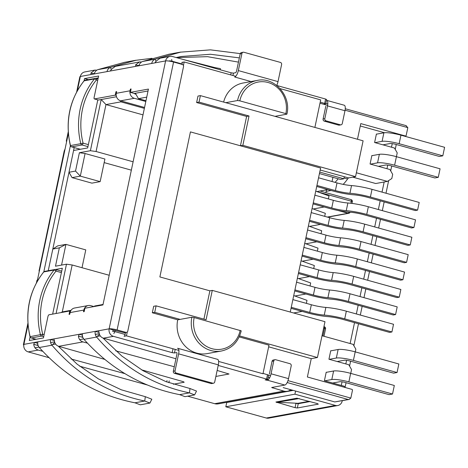 <?xml version="1.0" encoding="UTF-8"?>
<svg xmlns="http://www.w3.org/2000/svg" width="468" height="468" viewBox="0 0 468 468"><rect width="100%" height="100%" fill="white"/><g stroke="black" fill="none" stroke-linecap="round" stroke-linejoin="round"><path stroke-width="0.7" d="M241.921 53.527L238.323 70.586L278.01 81.608L281.607 64.549A1.767 1.62 79.7 0 0 280.379 62.402L243.869 52.258A1.767 1.62 79.7 0 0 241.921 53.527L240.201 53.838L236.603 70.902A1.767 0.638 -74.5 0 1 235.556 72.733L233.427 73.125L231.151 72.809L172.417 56.493A6.183 5.68 79.7 0 0 170.048 56.382A6.183 5.68 79.7 0 0 165.602 60.922L151.679 63.467C152.182 61.384 153.346 59.957 155.183 59.184L155.996 61.53M251.053 81.555L234.661 76.998A6.183 2.235 -74.5 0 0 238.323 70.586M278.01 81.608A6.183 2.235 105.5 0 1 276.699 85.428M323.593 104.241L325.746 103.797L326.641 99.532L325.599 99.04L276.758 85.474M320.229 102.065L325.746 103.797M169.972 61.226A1.767 1.62 -100.3 0 1 170.463 60.852M172.996 348.771L172.177 352.65L174.453 352.966L176.588 352.579A1.767 0.638 105.5 0 1 176.699 352.585A1.767 0.638 105.5 0 1 176.916 354.159L173.318 371.223A1.767 1.62 79.7 0 0 174.546 373.37L211.056 383.508A1.767 1.62 79.7 0 0 211.735 383.544L213.449 383.228A1.767 1.62 79.7 0 0 214.718 381.935L218.316 364.87L178.63 353.849L175.038 370.908A1.767 1.62 79.7 0 0 176.266 373.055L212.776 383.198A1.767 1.62 79.7 0 0 213.449 383.228M178.63 353.849A6.183 2.235 -74.5 0 0 177.881 348.327A6.183 2.235 -74.5 0 0 177.483 348.315M177.881 348.327L217.567 359.348A6.183 2.235 105.5 0 1 218.316 364.87M187.627 396.174L214.713 403.697L283.807 391.09L271.656 387.516L284.86 385.053A6.183 2.235 -74.5 0 0 288.522 378.641L291.219 365.847A1.767 1.62 79.7 0 0 289.99 363.7L275.705 359.728A1.767 1.62 79.7 0 0 273.757 360.998L271.06 373.792A6.183 2.235 105.5 0 1 267.398 380.203L265.122 379.887L267.673 379.373L268.568 375.108L263.051 373.376M172.177 352.65L113.443 336.34A6.183 5.68 -100.3 0 1 109.149 328.823L98.608 330.777M117.111 329.928L125.839 332.356A1.767 1.62 79.7 0 0 127.787 331.087L183.526 66.602A1.767 1.62 79.7 0 0 182.298 64.455L173.564 62.028L117.111 329.928A6.183 0.994 -168.1 0 0 109.149 328.823L113.116 329.928A1.767 1.62 79.7 0 0 113.35 331.297M93.91 306.534L90.663 305.633A6.183 5.68 79.7 0 0 88.294 305.522A6.183 5.68 79.7 0 0 83.848 310.062L83.491 311.764L84.176 311.641L84.895 308.231L102.942 304.937L148.432 89.078L130.385 92.371L131.104 88.961L130.414 89.084L130.057 90.792A6.183 5.68 -100.3 0 0 134.357 98.309L145.817 101.492M88.294 305.522L74.547 308.026A6.183 5.68 79.7 0 0 70.101 312.571L69.738 314.274L69.053 314.402L69.773 310.986L48.976 314.783A1.767 0.638 -74.5 0 0 47.929 316.614L43.43 337.943L29.338 340.517L30.092 336.937M168.732 54.311L142.541 61.489C140.681 62.267 139.487 63.701 138.961 65.783L135.585 66.374M111.308 69.685L110.495 67.333C108.658 68.112 107.488 69.539 106.991 71.616L110.255 71.025L111.536 69.258L115.35 66.362M90.897 74.529L94.273 73.938L90.915 73.02L94.811 70.112L96.87 70.136M39.154 270.375L64.215 150.953L65.07 148.999L66.778 140.897L66.304 141.131L66.643 141.529M39.125 270.334L39.177 271.861L37.469 279.963L36.978 280.274L36.428 282.818M54.727 342.406L51.942 345.203L39.3 347.508C37.949 345.846 37.458 343.957 37.82 341.839L23.897 344.378A6.183 5.68 79.7 0 0 28.191 351.895L48.982 357.669M82.824 337.37L78.431 336.176L79.244 334.281L50.538 339.516L54.504 340.622M82.386 335.135L79.244 334.281L82.508 333.684C82.146 335.802 82.637 337.691 83.988 339.353C110.512 368.883 142.395 387.311 179.636 394.647L184.983 396.659L194.612 394.898L189.423 392.863C153.135 385.351 122.201 366.748 96.63 337.048L99.415 334.251M83.988 339.353L96.63 337.048C95.308 335.38 94.84 333.485 95.226 331.367L98.491 330.771L99.046 332.415L95.226 331.367L82.508 333.684M98.216 99.971A1.767 0.638 -74.5 0 0 98.315 100.023L94.349 98.923A1.767 0.638 -74.5 0 1 94.132 97.344L98.631 76.015L84.532 78.589L84.064 80.829M70.393 145.706L43.816 271.814M94.349 98.923A1.767 0.638 -74.5 0 0 94.46 98.929L115.257 95.133L115.976 91.716L116.667 91.593L116.304 93.302L130.057 90.792M70.551 311.202L69.773 310.986M144.559 107.47L120.604 100.813A6.183 5.68 -100.3 0 1 116.304 93.302M134.398 93.465A1.767 1.62 79.7 0 0 135.252 94.039L135.925 94.226M131.04 89.259L130.414 89.084M146.736 97.145L138.452 98.654L135.387 93.284L148.034 90.979L134.351 93.471L130.385 92.371M56.09 313.484L66.479 264.192L55.481 266.198L59.342 247.853L52.814 249.046L68.995 172.259L75.523 171.072L79.39 152.726L90.394 150.719L101.182 99.526L116.497 96.736L98.432 100.029L94.46 98.929M116.204 95.396L115.257 95.133M154.949 62.87L156.224 61.103L160.038 58.207L170.048 56.382M110.255 71.025L135.697 66.38L135.603 64.865L138.967 65.777L151.679 63.467M141.558 61.987L139.499 61.957L135.603 64.865M90.915 73.02L91.008 74.535L80.35 76.477A6.183 5.68 -100.3 0 1 84.796 71.937L94.817 70.112M23.786 345.121A6.183 0.994 11.9 0 1 23.4 344.647A6.183 0.994 11.9 0 1 23.897 344.378L28.016 324.821M39.037 270.434L39.253 270.814M77.36 90.681L80.35 76.477A6.183 0.994 -168.1 0 0 79.858 76.746L76.647 91.985M267.673 379.373L218.199 365.432M113.443 336.34L103.405 338.171L175.945 358.757M217.14 370.445L229.016 374.008L215.877 376.459M174.26 366.742L115.766 350.842M87.405 343.126L82.924 341.909L58.716 346.326L104.762 359.389M173.318 384.222L184.187 382.239L183.333 381.683L141.547 369.831M37.692 343.29L34.55 342.436L33.737 344.331C34.094 347.256 35.591 349.169 38.236 350.064L42.717 351.281M71.078 358.991L124.944 373.639M79.648 366.187L147.204 384.948M103.405 338.171C100.831 337.264 99.38 335.345 99.046 332.415M78.431 336.176C78.782 339.101 80.28 341.014 82.924 341.909M53.802 338.926L54.358 340.569C54.692 343.5 56.142 345.419 58.716 346.326M344.98 110.74L327.518 105.891L324.821 118.691A1.767 1.62 79.7 0 0 326.05 120.838L340.335 124.804A1.767 1.62 79.7 0 0 342.284 123.54L344.98 110.74A6.183 2.235 -74.5 0 0 344.226 105.224L326.769 100.374A6.183 2.235 -74.5 0 0 326.471 100.345M325.798 106.207L323.101 119.007A1.767 1.62 79.7 0 0 324.33 121.153L338.616 125.12A1.767 1.62 79.7 0 0 339.294 125.149L341.014 124.839M327.518 105.891A6.183 2.235 -74.5 0 0 326.769 100.374M275.032 359.699L273.312 360.015A1.767 1.62 79.7 0 0 272.043 361.308L269.346 374.107M266.871 379.571L266.707 380.332M227.068 402.252L227.506 402.375M296.975 403.27L298.315 403.375A1.767 1.62 79.7 0 0 297.976 403.317L277.436 402.228L299.245 398.543M293.22 390.388L226.723 402.521L225.822 406.786L266.304 418.029A6.183 5.68 79.7 0 0 268.673 418.14L337.767 405.528A6.183 5.68 -100.3 0 1 335.398 405.417L294.922 394.179L225.822 406.786M295.068 407.663L275.909 402.03L296.882 398.204L317.409 403.586L318.31 404.153L297.344 407.979L295.068 407.663L295.963 403.398L298.239 403.714L310.085 401.556M295.963 403.398L295.191 403.182M113.116 329.928L124.125 332.666A1.767 1.62 79.7 0 0 124.798 332.701L126.518 332.385M173.564 62.028A6.183 0.994 -168.1 0 0 165.602 60.922L109.149 328.823M98.227 77.916L95.753 78.367L98.227 77.916M97.806 99.854L87.674 147.935L73.581 150.503L74.196 147.578L48.245 270.72M33.924 338.692L33.708 339.721L33.924 338.692M214.713 403.697A9.208 8.459 79.7 0 0 218.24 403.866L287.334 391.254A9.208 8.459 79.7 0 0 289.85 390.33A9.208 8.459 -100.3 0 1 291.02 389.774M283.807 391.09A9.208 8.459 79.7 0 0 287.334 391.254M392.248 143.629L391.494 147.215M387.715 165.128L386.96 168.714M384.164 181.988L382.028 192.126M380.191 200.819L378.36 209.529M376.529 218.223L374.692 226.933M372.861 235.626L371.025 244.337M369.193 253.036L367.357 261.747M365.526 270.44L363.689 279.15M361.858 287.843L360.021 296.554M358.19 305.247L356.353 313.958M354.522 322.657L350.123 343.53M346.583 360.325L345.823 363.923M342.05 381.824L341.295 385.421M294.922 394.179L295.583 391.043M342.272 400.719L342.213 400.988A6.183 5.68 -100.3 0 1 337.767 405.528M396.267 144.489L395.232 149.397M391.734 165.988L390.698 170.902M388.656 180.589L385.995 193.225M384.164 201.919L382.327 210.629M380.496 219.328L378.659 228.039M376.828 236.732L374.991 245.443M373.16 254.136L371.323 262.846M369.492 271.539L367.655 280.25M365.824 288.949L363.987 297.654M362.156 306.353L360.319 315.063M358.488 323.757L353.861 345.717M350.596 361.197L349.561 366.111M346.068 382.701L345.062 387.463M88.411 79.665L84.532 78.589M102.983 338.036L121.879 356.066L143.044 370.709L165.941 381.636L190.008 388.522L196.507 391.067L194.612 394.898M239.347 57.88L210.372 54.265L181.449 56.482L176.167 57.535M142.541 61.489L155.183 59.184L180.66 52.135L210.436 49.86L240.265 53.615M176.36 57.587L207.529 56.669L238.452 62.127M58.295 346.185L77.191 364.221L98.356 378.864L121.253 389.791L145.32 396.677L151.819 399.222L149.918 403.053L144.735 401.012C108.441 393.506 77.512 374.903 51.942 345.203C50.614 343.535 50.152 341.64 50.538 339.516L37.82 341.839M39.3 347.508C65.824 377.032 97.707 395.466 134.948 402.802L140.295 404.814L149.918 403.053M124.038 62.466L97.853 69.644C95.993 70.422 94.799 71.856 94.273 73.938L106.991 71.616M97.853 69.644L110.495 67.333L135.972 60.29L151.983 58.313M183.076 59.454L214.993 67.632L220.399 68.609L220.446 69.831M116.602 91.892L115.976 91.716M243.19 52.229L241.47 52.539A1.767 1.62 79.7 0 0 240.201 53.838M319.439 173.581L340.429 179.408L343.863 178.782L344.296 176.717M343.863 178.782L319.755 172.084M191.88 317.24A27.384 25.155 79.7 0 0 221.405 351.018C231.754 348.678 238.364 341.95 241.231 330.835L194.156 317.556L191.88 317.24L180.127 319.387L154.727 312.331L156.096 305.85L206.095 319.738L212.279 290.388L324.985 321.691L317.433 357.523L311.249 358.652L307.382 376.997L352.147 389.429L352.515 390.072L350.825 398.092L349.146 399.461L348.192 399.485L287.176 382.537M200.398 95.624L199.029 102.106L249.034 115.994L242.845 145.343L355.551 176.647L363.104 140.815L200.398 95.624L197.987 96.063L196.624 102.545L246.624 116.433L240.441 145.782L190.435 131.894L159.875 276.939L209.875 290.827L212.279 290.388M332.046 181.531L332.929 177.325M327.863 189.575L316.906 191.576M328.378 198.935L329.01 195.928L315.736 191.155M324.195 206.979L313.238 208.98M324.71 216.345L325.342 213.332L312.068 208.558M320.527 224.383L309.57 226.383M321.042 233.748L321.674 230.742L308.4 225.962M316.859 241.792L305.902 243.787M317.374 251.152L318.006 248.145L304.732 243.372M302.234 261.197L313.191 259.196M313.706 268.556L314.338 265.549L301.064 260.775M298.566 278.6L309.524 276.6M310.038 285.966L310.67 282.953L297.396 278.179M294.899 296.004L305.856 294.003M306.37 303.369L307.002 300.357L293.728 295.583M293.611 312.975L302.188 311.413M350.743 373.382L351.544 369.574L348.783 364.742L328.94 359.231L330.741 350.702L331.057 350.789M355.276 351.883L355.844 349.186L353.083 344.354L322.031 335.731M344.928 387.422L344.255 386.246L324.412 380.736L326.208 372.2L326.524 372.288M357.482 139.253L360.781 123.599L405.545 136.03L406.13 135.65L407.821 127.629L405.902 125.611M376.804 134.1L376.407 133.994L374.611 142.524L394.454 148.034L397.215 152.866L396.414 156.675L440.072 168.802L438.27 177.331L394.618 165.21L396.414 156.675A13.25 2.129 11.9 0 0 379.355 154.311L371.838 155.68M52.656 314.11L62.32 268.234L55.54 269.469M131.344 170.159L104.165 162.612M100.158 181.637L104.92 159.026L85.077 153.516L80.315 176.126L100.158 181.637L91.909 183.14L72.066 177.629L68.995 172.259M52.814 249.046L57.681 245.881L65.93 244.378L61.565 265.087M109.196 275.266L72.166 264.982L66.479 264.192M372.271 155.604L371.873 155.493L370.077 164.022L389.92 169.533L392.681 174.365L391.804 178.548L387.422 181.397L356.37 172.768M268.65 346.823L311.249 358.652M138.452 98.654L145.975 100.743M144.366 108.365L120.919 101.854L105.967 104.58L142.997 114.865M72.166 264.982L62.279 311.904L71.072 310.302M93.805 306.604L94.764 305.978L103.042 304.469M275.003 116.345L286.761 114.198L285.86 113.636L239.827 100.848L237.551 100.532L225.792 102.679M223.628 102.077A27.384 25.155 -100.3 0 1 243.073 83.011L257.236 80.426A27.384 25.155 -100.3 0 0 237.551 100.532M180.127 319.387L177.717 319.825A27.384 25.155 79.7 0 0 207.242 353.603L221.405 351.018M203.913 319.129L209.875 290.827L159.875 276.939L190.435 131.894L320.603 168.047L290.259 312.045M280.11 88.616L320.685 99.883L314.882 127.419M183.427 65.497L184.17 61.969L235.755 76.296M113.73 333.415A1.767 0.638 -74.5 0 0 114.777 331.584L125.096 334.45A1.767 0.638 -74.5 0 1 124.049 336.281L126.454 335.843L127.261 332.017M126.454 335.843L178.911 350.415M218.597 361.436L262.969 373.756L268.995 345.179L239.212 336.907M177.717 319.825L152.322 312.77L153.685 306.288L156.096 305.85M317.433 357.523L239.645 335.919M181.824 62.396L184.17 61.969M320.188 170.019L348.607 177.916L355.551 176.647M283.193 387.603L334.784 401.93L348.192 399.485M125.096 334.45L125.494 332.572M182.011 64.373L182.093 63.993A1.767 0.638 -74.5 0 0 181.876 62.414M242.845 145.343L240.441 145.782M249.034 115.994L246.624 116.433M154.727 312.331L152.322 312.77M199.029 102.106L196.624 102.545M90.394 150.719L96.08 151.509L133.111 161.793M85.077 153.516L79.39 152.726M101.182 99.526L105.967 104.58L96.08 151.509M120.919 101.854L120.27 100.714M387.422 181.397L375.734 183.526L352.784 177.156M384.532 132.725L360.278 125.991M405.545 136.03L404.627 136.2M82.017 267.714L85.773 249.889L65.93 244.378L59.342 247.853M75.523 171.072L80.315 176.126L72.066 177.629M325.886 192.629L326.477 189.827M60.98 312.595L62.279 311.904M349.146 399.461L334.784 401.93M326.149 191.383L331.104 190.476M376.366 134.181L383.883 132.813A13.25 2.129 -168.1 0 1 400.947 135.176L444.6 147.297L442.804 155.832L439.364 156.458L395.712 144.337A4.417 0.708 -168.1 0 0 390.025 143.547L382.941 144.84M442.804 155.832L399.151 143.705A13.25 2.129 -168.1 0 0 382.087 141.342L375.003 142.635M343.167 184.374A50.661 18.305 -74.5 0 0 347.607 178.969A41.828 15.116 105.5 0 1 348.42 177.863M335.035 182.362A50.661 18.305 -74.5 0 0 338.171 178.782M370.475 164.133L377.553 162.841A13.25 2.129 11.9 0 1 394.618 165.21M378.413 166.339L385.492 165.046A4.417 0.708 11.9 0 1 391.178 165.836L434.836 177.957L438.27 177.331M292.88 299.619L311.337 304.75A14.666 2.358 -168.1 0 0 325.868 307.417A20.674 3.329 11.9 0 1 346.343 311.179L393.529 324.283L391.915 331.964L389.575 332.391L342.383 319.281A14.666 2.358 11.9 0 0 327.857 316.614A20.674 3.329 -168.1 0 1 307.382 312.852L291.043 308.313M291.26 307.3L309.722 312.425A14.666 2.358 -168.1 0 0 324.248 315.093A20.674 3.329 11.9 0 1 344.723 318.86L391.915 331.964M296.542 282.216L315.005 287.34A14.666 2.358 -168.1 0 0 329.53 290.014A20.674 3.329 11.9 0 1 350.011 293.775L397.197 306.879L395.583 314.56L393.243 314.987L346.051 301.878A14.666 2.358 11.9 0 0 331.525 299.21A20.674 3.329 -168.1 0 1 311.05 295.448L294.711 290.909M294.928 289.897L313.39 295.021A14.666 2.358 -168.1 0 0 327.916 297.689A20.674 3.329 11.9 0 1 348.391 301.45L395.583 314.56M298.379 273.505L314.718 278.045A20.674 3.329 -168.1 0 0 335.193 281.806A14.666 2.358 11.9 0 1 349.719 284.474L396.911 297.578L399.251 297.151L352.059 284.047A20.674 3.329 11.9 0 0 331.584 280.285A14.666 2.358 -168.1 0 1 317.058 277.618L298.596 272.487M300.21 264.812L318.673 269.937A14.666 2.358 -168.1 0 0 333.198 272.604A20.674 3.329 11.9 0 1 353.679 276.372L400.865 289.476L399.251 297.151M302.047 256.101L318.386 260.641A20.674 3.329 -168.1 0 0 338.861 264.402A14.666 2.358 11.9 0 1 353.387 267.07L400.579 280.174L402.913 279.747L404.533 272.072L357.347 258.962L355.727 266.643L402.913 279.747M303.878 247.408L322.341 252.533A14.666 2.358 -168.1 0 0 336.866 255.2A20.674 3.329 11.9 0 1 357.347 258.962M302.264 255.083L320.726 260.214A14.666 2.358 -168.1 0 0 335.252 262.881A20.674 3.329 11.9 0 1 355.727 266.643M318.55 177.787L337.013 182.912A14.666 2.358 11.9 0 0 351.538 185.58A20.674 3.329 -168.1 0 1 372.019 189.341L419.205 202.451L417.585 210.126L415.251 210.553L368.059 197.449A14.666 2.358 -168.1 0 0 353.533 194.782A20.674 3.329 11.9 0 1 333.058 191.02L316.719 186.48M417.585 210.126L370.399 197.022A20.674 3.329 -168.1 0 0 349.924 193.261A14.666 2.358 11.9 0 1 335.398 190.593L316.935 185.463M314.882 195.191L333.345 200.316A14.666 2.358 11.9 0 0 347.87 202.989A20.674 3.329 -168.1 0 1 368.351 206.751L415.537 219.855L413.917 227.536L411.583 227.963L364.391 214.853A14.666 2.358 -168.1 0 0 349.865 212.185A20.674 3.329 11.9 0 1 329.39 208.424L313.051 203.884M413.917 227.536L366.731 214.426A20.674 3.329 -168.1 0 0 346.256 210.664A14.666 2.358 11.9 0 1 331.73 207.997L313.267 202.866M311.214 212.595L329.677 217.725A14.666 2.358 11.9 0 0 344.202 220.393A20.674 3.329 -168.1 0 1 364.683 224.154L411.869 237.258L410.249 244.939L363.063 231.83A20.674 3.329 -168.1 0 0 342.588 228.068A14.666 2.358 11.9 0 1 328.062 225.4L309.6 220.276M410.249 244.939L407.915 245.367L360.723 232.257A14.666 2.358 -168.1 0 0 346.197 229.589A20.674 3.329 11.9 0 1 325.722 225.828L309.383 221.288M307.546 229.999L326.009 235.129A14.666 2.358 11.9 0 0 340.534 237.797A20.674 3.329 -168.1 0 1 361.015 241.558L408.201 254.662L406.581 262.343L359.395 249.239A20.674 3.329 -168.1 0 0 338.92 245.478A14.666 2.358 11.9 0 1 324.394 242.804L305.932 237.68M406.581 262.343L404.247 262.77L357.055 249.666A14.666 2.358 -168.1 0 0 342.529 246.993A20.674 3.329 11.9 0 1 322.054 243.231L305.715 238.698M332.666 383.029L339.745 381.736A4.417 0.708 -168.1 0 1 345.431 382.526L389.084 394.647L392.523 394.021L348.871 381.894A13.25 2.129 -168.1 0 0 331.806 379.53L324.728 380.823M392.523 394.021L394.319 385.486L350.667 373.365A13.25 2.129 -168.1 0 0 333.608 370.995L326.178 372.352M337.194 361.524L344.278 360.231A4.417 0.708 11.9 0 1 349.965 361.021L393.617 373.148L397.057 372.522L398.853 363.987L355.2 351.866L353.404 360.395L397.057 372.522M329.256 359.325L336.34 358.032A13.25 2.129 11.9 0 1 353.404 360.395M330.706 350.854L338.136 349.497A13.25 2.129 11.9 0 1 355.2 351.866M233.427 73.125L232.924 75.512M230.712 74.898L231.151 72.809M175.038 370.908L173.318 371.223M175.207 349.385L174.453 352.966M68.346 133.45L66.778 140.897M65.07 148.999L39.177 271.861M37.469 279.963L37.142 281.531M83.848 310.062L70.101 312.571M38.236 350.064L28.191 351.895M284.86 385.053L267.398 380.203M324.821 118.691L323.101 119.007M324.704 103.305L325.599 99.04M273.757 360.998L272.043 361.308M267.526 374.616L266.631 378.887M288.674 390.885L292.506 390.189M309.371 401.357L298.315 403.375M266.304 418.029L335.398 405.417M125.839 332.356L124.125 332.666M272.698 388.007L272.856 387.247M276.81 402.597L276.974 401.836M297.344 407.979L298.239 403.714M271.06 373.792L288.522 378.641M326.05 120.838L324.33 121.153M340.335 124.804L338.616 125.12M297.18 398.186L297.174 398.601M277.577 402.176L277.582 401.725M297.976 403.317L309.12 401.287M167.006 380.566L166.719 381.929M33.737 344.331L38.13 345.524M169.235 380.864L168.843 382.707M190.008 388.522L189.423 392.863L179.636 394.647M145.32 396.677L144.735 401.012L134.948 402.802M214.806 68.269L214.993 67.632M134.357 98.309L120.604 100.813M212.776 383.198L211.056 383.508M176.266 373.055L174.546 373.37M36.621 345.115L37.926 344.875M50.602 342.564L54.557 341.845M81.309 336.96L82.614 336.72M95.296 334.409L99.245 333.69M268.544 375.242L270.516 375.786M287.972 380.636L350.825 398.092M239.827 100.848A25.617 23.529 -100.3 0 1 268.059 82.497A25.617 23.529 -100.3 0 1 285.86 113.636M268.117 377.243L269.714 377.688M34.983 347.782L38.949 347.063M52.556 344.577L55.557 344.033M79.671 339.633L83.637 338.908M97.25 336.422L100.246 335.878M319.977 103.235L327.623 105.358M345.086 110.208L407.821 127.629M171.68 61.56L171.774 61.127L182.093 63.993M112.501 331.268L114.777 331.584L115.081 330.162M194.156 317.556A25.617 23.529 79.7 0 0 211.963 348.695A25.617 23.529 79.7 0 0 240.189 330.344M348.952 212.109A1.767 0.638 105.5 0 1 348.098 213.273L327.313 217.064M327.653 217.158L348.771 213.309A1.767 1.62 79.7 0 1 348.098 213.273L337.96 210.46M135.568 93.612L134.708 93.77M324.184 326.746A1.767 0.638 105.5 0 1 324.295 326.752A1.767 0.638 105.5 0 1 324.511 328.331L322.902 335.971M323.985 336.27L325.552 328.817L323.64 328.086M350.971 199.625A1.767 0.638 105.5 0 1 351.088 199.625A1.767 0.638 105.5 0 1 351.298 201.205L350.865 203.276M351.977 203.41L352.34 201.696L351.298 201.205L317.836 191.909M169.498 60.811L171.774 61.127A1.767 0.638 -74.5 0 0 171.557 59.547M87.949 146.624L82.023 144.975A1.767 0.638 -74.5 0 0 83.07 143.144L80.812 143.676A1.767 1.62 79.7 0 0 82.023 144.975L71.709 146.858L80.379 149.263M88.37 144.618L83.07 143.144A69.837 64.139 -100.3 0 1 96.373 80.005L97.707 80.379M94.448 78.946L84.141 80.824A71.604 65.766 79.7 0 0 70.498 145.56L70.352 145.577A1.767 1.767 0 0 0 71.592 146.853A1.767 0.638 -74.5 0 0 71.709 146.858A1.767 1.62 -100.3 0 1 70.498 145.56L80.812 143.676A71.604 65.766 -100.3 0 1 94.448 78.946A1.767 0.55 39.2 0 1 96.373 80.005A1.767 0.638 -74.5 0 0 96.156 78.431A1.767 0.638 -74.5 0 0 96.045 78.425A1.767 1.62 79.7 0 0 94.448 78.946M84.141 80.824A1.767 1.62 -100.3 0 1 85.053 80.274A1.767 1.767 0 0 0 84 80.9A1.767 0.55 39.2 0 1 84.141 80.824M71.464 146.765A1.767 0.638 -74.5 0 0 71.592 146.853L80.315 149.274M383.883 132.813L382.087 141.342M347.607 178.969L344.033 177.98M377.553 162.841L379.355 154.311M400.947 135.176L399.151 143.705M311.337 304.75L309.722 312.425M346.343 311.179L344.723 318.86M325.868 307.417L324.248 315.093M315.005 287.34L313.39 295.021M350.011 293.775L348.391 301.45M329.53 290.014L327.916 297.689M318.673 269.937L317.058 277.618M353.679 276.372L352.059 284.047M333.198 272.604L331.584 280.285M322.341 252.533L320.726 260.214M336.866 255.2L335.252 262.881M337.013 182.912L335.398 190.593M351.538 185.58L349.924 193.261M372.019 189.341L370.399 197.022M333.345 200.316L331.73 207.997M347.87 202.989L346.256 210.664M368.351 206.751L366.731 214.426M329.677 217.725L328.062 225.4M344.202 220.393L342.588 228.068M364.683 224.154L363.063 231.83M326.009 235.129L324.394 242.804M340.534 237.797L338.92 245.478M361.015 241.558L359.395 249.239M61.402 272.592L56.02 271.101A1.767 0.55 -140.8 0 0 54.095 270.036A1.767 1.62 -100.3 0 1 55.692 269.515A1.767 0.638 105.5 0 1 55.803 269.521A1.767 0.638 105.5 0 1 56.02 271.101A69.837 64.139 79.7 0 0 42.717 334.234A1.767 0.638 105.5 0 1 41.67 336.065L43.705 336.632M44.132 334.626L42.717 334.234L30.145 336.65A71.604 65.766 -100.3 0 1 43.787 271.92L54.095 270.036A71.604 65.766 79.7 0 0 40.459 334.772A1.767 1.62 -100.3 0 0 41.67 336.065L31.356 337.949L36.135 339.277M36.077 339.288L31.239 337.943A1.767 1.767 0 0 1 29.999 336.667L30.145 336.65A1.767 1.62 79.7 0 0 31.356 337.949A1.767 0.638 105.5 0 1 31.239 337.943A1.767 0.638 105.5 0 1 31.11 337.861M61.706 271.159L55.803 269.521A1.767 1.767 0 0 0 55.013 269.486L44.7 271.37A1.767 1.62 79.7 0 0 43.787 271.92A1.767 0.55 -140.8 0 0 43.647 271.99C29.162 290.78 24.611 312.343 29.999 336.667M331.806 379.53L333.608 370.995M338.136 349.497L336.34 358.032M348.871 381.894L350.667 373.365M139.505 61.957L115.344 66.368M23.4 344.647L27.899 323.306M277.436 402.228L277.448 401.749M180.654 52.088L168.726 54.265M135.966 60.243L124.038 62.419M68.229 131.912L66.286 141.125M93.255 73.657L94.401 73.447M137.943 65.502L139.09 65.292M406.294 125.693L345.261 108.74M327.805 103.89L325.839 103.346M286.902 114.122C291.535 95.712 274.102 76.419 257.236 80.426M325.552 328.817A1.767 1.767 0 0 0 324.295 326.752L323.938 326.652M296.022 296.408L296.156 295.776M299.69 279.004L299.824 278.372M303.358 261.6L303.492 260.963M307.026 244.197L307.16 243.559M310.693 226.787L310.828 226.155M348.771 213.309A1.767 1.767 0 0 0 350.105 212.203M352.34 201.696A1.767 1.767 0 0 0 351.088 199.625L320.036 191.002M85.053 80.274L95.367 78.396A1.767 1.767 0 0 1 96.156 78.431L98.011 78.946M84 80.9C69.516 99.69 64.964 121.247 70.352 145.577M44.7 271.37A1.767 1.767 0 0 0 43.647 271.99"/></g></svg>
